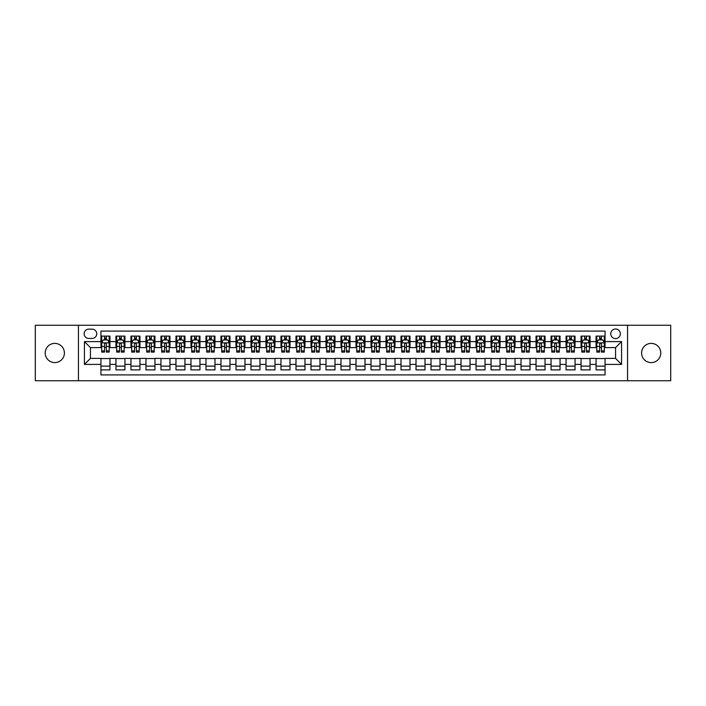 <?xml version="1.0" encoding="UTF-8"?>
<svg xmlns="http://www.w3.org/2000/svg" width="706" height="706" viewBox="0 0 706 706"><rect width="100%" height="100%" fill="white"/><g stroke="black" fill="none" stroke-linecap="round" stroke-linejoin="round"><path stroke-width="1.06" d="M651.197 343.398A9.602 9.602 0 0 0 641.595 353A9.602 9.602 0 0 0 651.197 362.602A9.602 9.602 0 0 0 660.798 353A9.602 9.602 0 0 0 651.197 343.398M54.803 343.398A9.602 9.602 0 0 0 45.202 353A9.602 9.602 0 0 0 54.803 362.602A9.602 9.602 0 0 0 64.405 353A9.602 9.602 0 0 0 54.803 343.398M615.561 328.996A4.801 4.801 0 0 0 610.761 333.797A4.801 4.801 0 0 0 615.561 338.598A4.801 4.801 0 0 0 620.362 333.797A4.801 4.801 0 0 0 615.561 328.996M627.563 380.755L670.7 380.755L670.7 325.245L627.563 325.245L627.563 380.755L78.437 380.755L78.437 325.245L35.3 325.245L35.3 380.755L78.437 380.755M605.06 336.118L596.058 336.118L596.058 341.598L590.057 341.598L590.057 347.599L596.058 347.599L596.058 341.598M590.057 341.598L590.057 336.118L581.056 336.118L581.056 341.598L575.055 341.598L575.055 347.599L581.056 347.599L581.056 341.598M575.055 341.598L575.055 336.118L566.053 336.118L566.053 341.598L560.052 341.598L560.052 347.599L566.053 347.599L566.053 341.598M560.052 341.598L560.052 336.118L551.051 336.118L551.051 341.598L545.05 341.598L545.05 347.599L551.051 347.599L551.051 341.598M545.05 341.598L545.05 336.118L536.039 336.118L536.039 341.598L530.038 341.598L530.038 347.599L536.039 347.599L536.039 341.598M530.038 341.598L530.038 336.118L521.037 336.118L521.037 341.598L515.036 341.598L515.036 347.599L521.037 347.599L521.037 341.598M515.036 341.598L515.036 336.118L506.034 336.118L506.034 341.598L500.033 341.598L500.033 347.599L506.034 347.599L506.034 341.598M500.033 341.598L500.033 336.118L491.032 336.118L491.032 341.598L485.031 341.598L485.031 347.599L491.032 347.599L491.032 341.598M485.031 341.598L485.031 336.118L476.029 336.118L476.029 341.598L470.028 341.598L470.028 347.599L476.029 347.599L476.029 341.598M470.028 341.598L470.028 336.118L461.027 336.118L461.027 341.598L455.026 341.598L455.026 347.599L461.027 347.599L461.027 341.598M455.026 341.598L455.026 336.118L446.024 336.118L446.024 341.598L440.023 341.598L440.023 347.599L446.024 347.599L446.024 341.598M440.023 341.598L440.023 336.118L431.022 336.118L431.022 341.598L425.021 341.598L425.021 347.599L431.022 347.599L431.022 341.598M425.021 341.598L425.021 336.118L416.01 336.118L416.01 341.598L410.01 341.598L410.01 347.599L416.01 347.599L416.01 341.598M410.01 341.598L410.01 336.118L401.008 336.118L401.008 341.598L395.007 341.598L395.007 347.599L401.008 347.599L401.008 341.598M395.007 341.598L395.007 336.118L386.005 336.118L386.005 341.598L380.005 341.598L380.005 347.599L386.005 347.599L386.005 341.598M380.005 341.598L380.005 336.118L371.003 336.118L371.003 341.598L365.002 341.598L365.002 347.599L371.003 347.599L371.003 341.598M365.002 341.598L365.002 336.118L356 336.118L356 341.598L350 341.598L350 347.599L356 347.599L356 341.598M350 341.598L350 336.118L340.998 336.118L340.998 341.598L334.997 341.598L334.997 347.599L340.998 347.599L340.998 341.598M334.997 341.598L334.997 336.118L325.995 336.118L325.995 341.598L319.995 341.598L319.995 347.599L325.995 347.599L325.995 341.598M319.995 341.598L319.995 336.118L310.993 336.118L310.993 341.598L304.992 341.598L304.992 347.599L310.993 347.599L310.993 341.598M304.992 341.598L304.992 336.118L295.99 336.118L295.99 341.598L289.99 341.598L289.99 347.599L295.99 347.599L295.99 341.598M289.99 341.598L289.99 336.118L280.979 336.118L280.979 341.598L274.978 341.598L274.978 347.599L280.979 347.599L280.979 341.598M274.978 341.598L274.978 336.118L265.977 336.118L265.977 341.598L259.976 341.598L259.976 347.599L265.977 347.599L265.977 341.598M259.976 341.598L259.976 336.118L250.974 336.118L250.974 341.598L244.973 341.598L244.973 347.599L250.974 347.599L250.974 341.598M244.973 341.598L244.973 336.118L235.972 336.118L235.972 341.598L229.971 341.598L229.971 347.599L235.972 347.599L235.972 341.598M229.971 341.598L229.971 336.118L220.969 336.118L220.969 341.598L214.968 341.598L214.968 347.599L220.969 347.599L220.969 341.598M214.968 341.598L214.968 336.118L205.967 336.118L205.967 341.598L199.966 341.598L199.966 347.599L205.967 347.599L205.967 341.598M199.966 341.598L199.966 336.118L190.964 336.118L190.964 341.598L184.963 341.598L184.963 347.599L190.964 347.599L190.964 341.598M184.963 341.598L184.963 336.118L175.962 336.118L175.962 341.598L169.961 341.598L169.961 347.599L175.962 347.599L175.962 341.598M169.961 341.598L169.961 336.118L160.95 336.118L160.95 341.598L154.949 341.598L154.949 347.599L160.95 347.599L160.95 341.598M154.949 341.598L154.949 336.118L145.948 336.118L145.948 341.598L139.947 341.598L139.947 347.599L145.948 347.599L145.948 341.598M139.947 341.598L139.947 336.118L130.945 336.118L130.945 341.598L124.944 341.598L124.944 347.599L130.945 347.599L130.945 341.598M124.944 341.598L124.944 336.118L115.943 336.118L115.943 347.599L109.942 347.599L109.942 336.118L100.94 336.118M100.94 369.882L109.942 369.882L109.942 358.401L115.943 358.401L115.943 369.882L124.944 369.882L124.944 358.401L130.945 358.401L130.945 364.402L124.944 364.402M130.945 364.402L130.945 369.882L139.947 369.882L139.947 358.401L145.948 358.401L145.948 364.402L139.947 364.402M145.948 364.402L145.948 369.882L154.949 369.882L154.949 358.401L160.95 358.401L160.95 364.402L154.949 364.402M160.95 364.402L160.95 369.882L169.961 369.882L169.961 358.401L175.962 358.401L175.962 364.402L169.961 364.402M175.962 364.402L175.962 369.882L184.963 369.882L184.963 358.401L190.964 358.401L190.964 364.402L184.963 364.402M190.964 364.402L190.964 369.882L199.966 369.882L199.966 358.401L205.967 358.401L205.967 364.402L199.966 364.402M205.967 364.402L205.967 369.882L214.968 369.882L214.968 358.401L220.969 358.401L220.969 364.402L214.968 364.402M220.969 364.402L220.969 369.882L229.971 369.882L229.971 358.401L235.972 358.401L235.972 364.402L229.971 364.402M235.972 364.402L235.972 369.882L244.973 369.882L244.973 358.401L250.974 358.401L250.974 364.402L244.973 364.402M250.974 364.402L250.974 369.882L259.976 369.882L259.976 358.401L265.977 358.401L265.977 364.402L259.976 364.402M265.977 364.402L265.977 369.882L274.978 369.882L274.978 358.401L280.979 358.401L280.979 364.402L274.978 364.402M280.979 364.402L280.979 369.882L289.99 369.882L289.99 358.401L295.99 358.401L295.99 364.402L289.99 364.402M295.99 364.402L295.99 369.882L304.992 369.882L304.992 358.401L310.993 358.401L310.993 364.402L304.992 364.402M310.993 364.402L310.993 369.882L319.995 369.882L319.995 358.401L325.995 358.401L325.995 364.402L319.995 364.402M325.995 364.402L325.995 369.882L334.997 369.882L334.997 358.401L340.998 358.401L340.998 364.402L334.997 364.402M340.998 364.402L340.998 369.882L350 369.882L350 358.401L356 358.401L356 364.402L350 364.402M356 364.402L356 369.882L365.002 369.882L365.002 358.401L371.003 358.401L371.003 364.402L365.002 364.402M371.003 364.402L371.003 369.882L380.005 369.882L380.005 358.401L386.005 358.401L386.005 364.402L380.005 364.402M386.005 364.402L386.005 369.882L395.007 369.882L395.007 358.401L401.008 358.401L401.008 364.402L395.007 364.402M401.008 364.402L401.008 369.882L410.01 369.882L410.01 358.401L416.01 358.401L416.01 364.402L410.01 364.402M416.01 364.402L416.01 369.882L425.021 369.882L425.021 358.401L431.022 358.401L431.022 364.402L425.021 364.402M431.022 364.402L431.022 369.882L440.023 369.882L440.023 358.401L446.024 358.401L446.024 364.402L440.023 364.402M446.024 364.402L446.024 369.882L455.026 369.882L455.026 358.401L461.027 358.401L461.027 364.402L455.026 364.402M461.027 364.402L461.027 369.882L470.028 369.882L470.028 358.401L476.029 358.401L476.029 364.402L470.028 364.402M476.029 364.402L476.029 369.882L485.031 369.882L485.031 358.401L491.032 358.401L491.032 364.402L485.031 364.402M491.032 364.402L491.032 369.882L500.033 369.882L500.033 358.401L506.034 358.401L506.034 364.402L500.033 364.402M506.034 364.402L506.034 369.882L515.036 369.882L515.036 358.401L521.037 358.401L521.037 364.402L515.036 364.402M521.037 364.402L521.037 369.882L530.038 369.882L530.038 358.401L536.039 358.401L536.039 364.402L530.038 364.402M536.039 364.402L536.039 369.882L545.05 369.882L545.05 358.401L551.051 358.401L551.051 364.402L545.05 364.402M551.051 364.402L551.051 369.882L560.052 369.882L560.052 358.401L566.053 358.401L566.053 364.402L560.052 364.402M566.053 364.402L566.053 369.882L575.055 369.882L575.055 358.401L581.056 358.401L581.056 364.402L575.055 364.402M581.056 364.402L581.056 369.882L590.057 369.882L590.057 358.401L596.058 358.401L596.058 364.402L590.057 364.402M88.788 338.448L92.089 338.448A4.651 4.651 0 0 0 96.74 333.797A4.651 4.651 0 0 0 92.089 329.146L88.788 329.146A4.651 4.651 0 0 0 84.138 333.797A4.651 4.651 0 0 0 88.788 338.448M627.563 325.245L78.437 325.245M605.06 341.598L605.06 331.096L100.94 331.096L100.94 347.599L90.439 347.599L90.439 358.401L100.94 358.401L100.94 374.904L605.06 374.904L605.06 358.401L615.561 358.401L615.561 347.599L605.06 347.599L605.06 341.598L621.562 341.598L621.562 364.402L605.06 364.402M100.94 364.402L84.438 364.402L84.438 341.598L100.94 341.598M596.058 364.402L596.058 369.882L605.06 369.882M100.94 339.868L101.69 339.868M104.541 339.868L106.341 339.868M109.192 339.868L109.942 339.868M100.94 347.449L101.69 347.449M104.541 347.449L106.341 347.449M109.192 347.449L109.942 347.449M100.94 358.551L109.942 358.551M100.94 366.132L109.942 366.132M115.943 347.449L116.693 347.449M119.543 347.449L121.344 347.449M124.194 347.449L124.944 347.449M115.943 339.868L116.693 339.868M119.543 339.868L121.344 339.868M124.194 339.868L124.944 339.868M115.943 358.551L124.944 358.551M115.943 366.132L124.944 366.132M130.945 358.551L139.947 358.551M130.945 366.132L139.947 366.132M130.945 339.868L131.695 339.868M134.546 339.868L136.346 339.868M139.197 339.868L139.947 339.868M130.945 347.449L131.695 347.449M134.546 347.449L136.346 347.449M139.197 347.449L139.947 347.449M145.948 358.551L154.949 358.551M145.948 366.132L154.949 366.132M145.948 339.868L146.698 339.868M149.548 339.868L151.349 339.868M154.199 339.868L154.949 339.868M145.948 347.449L146.698 347.449M149.548 347.449L151.349 347.449M154.199 347.449L154.949 347.449M160.95 358.551L169.961 358.551M160.95 366.132L169.961 366.132M160.95 339.868L161.7 339.868M164.56 339.868L166.36 339.868M169.211 339.868L169.961 339.868M160.95 347.449L161.7 347.449M164.56 347.449L166.36 347.449M169.211 347.449L169.961 347.449M175.962 358.551L184.963 358.551M175.962 366.132L184.963 366.132M175.962 339.868L176.712 339.868M179.562 339.868L181.363 339.868M184.213 339.868L184.963 339.868M175.962 347.449L176.712 347.449M179.562 347.449L181.363 347.449M184.213 347.449L184.963 347.449M190.964 358.551L199.966 358.551M190.964 366.132L199.966 366.132M190.964 339.868L191.714 339.868M194.565 339.868L196.365 339.868M199.216 339.868L199.966 339.868M190.964 347.449L191.714 347.449M194.565 347.449L196.365 347.449M199.216 347.449L199.966 347.449M205.967 358.551L214.968 358.551M205.967 366.132L214.968 366.132M205.967 339.868L206.717 339.868M209.567 339.868L211.368 339.868M214.218 339.868L214.968 339.868M205.967 347.449L206.717 347.449M209.567 347.449L211.368 347.449M214.218 347.449L214.968 347.449M220.969 358.551L229.971 358.551M220.969 366.132L229.971 366.132M220.969 339.868L221.719 339.868M224.57 339.868L226.37 339.868M229.221 339.868L229.971 339.868M220.969 347.449L221.719 347.449M224.57 347.449L226.37 347.449M229.221 347.449L229.971 347.449M235.972 358.551L244.973 358.551M235.972 366.132L244.973 366.132M235.972 339.868L236.722 339.868M239.572 339.868L241.373 339.868M244.223 339.868L244.973 339.868M235.972 347.449L236.722 347.449M239.572 347.449L241.373 347.449M244.223 347.449L244.973 347.449M250.974 358.551L259.976 358.551M250.974 366.132L259.976 366.132M250.974 339.868L251.724 339.868M254.575 339.868L256.375 339.868M259.226 339.868L259.976 339.868M250.974 347.449L251.724 347.449M254.575 347.449L256.375 347.449M259.226 347.449L259.976 347.449M265.977 358.551L274.978 358.551M265.977 366.132L274.978 366.132M265.977 339.868L266.727 339.868M269.577 339.868L271.378 339.868M274.228 339.868L274.978 339.868M265.977 347.449L266.727 347.449M269.577 347.449L271.378 347.449M274.228 347.449L274.978 347.449M280.979 358.551L289.99 358.551M280.979 366.132L289.99 366.132M280.979 339.868L281.729 339.868M284.58 339.868L286.38 339.868M289.231 339.868L289.99 339.868M280.979 347.449L281.729 347.449M284.58 347.449L286.38 347.449M289.231 347.449L289.99 347.449M295.99 358.551L304.992 358.551M295.99 366.132L304.992 366.132M295.99 339.868L296.741 339.868M299.591 339.868L301.391 339.868M304.242 339.868L304.992 339.868M295.99 347.449L296.741 347.449M299.591 347.449L301.391 347.449M304.242 347.449L304.992 347.449M310.993 358.551L319.995 358.551M310.993 366.132L319.995 366.132M310.993 339.868L311.743 339.868M314.594 339.868L316.394 339.868M319.244 339.868L319.995 339.868M310.993 347.449L311.743 347.449M314.594 347.449L316.394 347.449M319.244 347.449L319.995 347.449M325.995 358.551L334.997 358.551M325.995 366.132L334.997 366.132M325.995 339.868L326.746 339.868M329.596 339.868L331.396 339.868M334.247 339.868L334.997 339.868M325.995 347.449L326.746 347.449M329.596 347.449L331.396 347.449M334.247 347.449L334.997 347.449M340.998 358.551L350 358.551M340.998 366.132L350 366.132M340.998 339.868L341.748 339.868M344.599 339.868L346.399 339.868M349.249 339.868L350 339.868M340.998 347.449L341.748 347.449M344.599 347.449L346.399 347.449M349.249 347.449L350 347.449M356 358.551L365.002 358.551M356 366.132L365.002 366.132M356 339.868L356.751 339.868M359.601 339.868L361.401 339.868M364.252 339.868L365.002 339.868M356 347.449L356.751 347.449M359.601 347.449L361.401 347.449M364.252 347.449L365.002 347.449M371.003 358.551L380.005 358.551M371.003 366.132L380.005 366.132M371.003 339.868L371.753 339.868M374.604 339.868L376.404 339.868M379.254 339.868L380.005 339.868M371.003 347.449L371.753 347.449M374.604 347.449L376.404 347.449M379.254 347.449L380.005 347.449M386.005 358.551L395.007 358.551M386.005 366.132L395.007 366.132M386.005 339.868L386.756 339.868M389.606 339.868L391.406 339.868M394.257 339.868L395.007 339.868M386.005 347.449L386.756 347.449M389.606 347.449L391.406 347.449M394.257 347.449L395.007 347.449M401.008 358.551L410.01 358.551M401.008 366.132L410.01 366.132M401.008 339.868L401.758 339.868M404.609 339.868L406.409 339.868M409.259 339.868L410.01 339.868M401.008 347.449L401.758 347.449M404.609 347.449L406.409 347.449M409.259 347.449L410.01 347.449M416.01 358.551L425.021 358.551M416.01 366.132L425.021 366.132M416.01 339.868L416.769 339.868M419.62 339.868L421.42 339.868M424.271 339.868L425.021 339.868M416.01 347.449L416.769 347.449M419.62 347.449L421.42 347.449M424.271 347.449L425.021 347.449M431.022 358.551L440.023 358.551M431.022 366.132L440.023 366.132M431.022 339.868L431.772 339.868M434.622 339.868L436.423 339.868M439.273 339.868L440.023 339.868M431.022 347.449L431.772 347.449M434.622 347.449L436.423 347.449M439.273 347.449L440.023 347.449M446.024 358.551L455.026 358.551M446.024 366.132L455.026 366.132M446.024 339.868L446.774 339.868M449.625 339.868L451.425 339.868M454.276 339.868L455.026 339.868M446.024 347.449L446.774 347.449M449.625 347.449L451.425 347.449M454.276 347.449L455.026 347.449M461.027 358.551L470.028 358.551M461.027 366.132L470.028 366.132M461.027 339.868L461.777 339.868M464.627 339.868L466.428 339.868M469.278 339.868L470.028 339.868M461.027 347.449L461.777 347.449M464.627 347.449L466.428 347.449M469.278 347.449L470.028 347.449M476.029 358.551L485.031 358.551M476.029 366.132L485.031 366.132M476.029 339.868L476.779 339.868M479.63 339.868L481.43 339.868M484.281 339.868L485.031 339.868M476.029 347.449L476.779 347.449M479.63 347.449L481.43 347.449M484.281 347.449L485.031 347.449M491.032 358.551L500.033 358.551M491.032 366.132L500.033 366.132M491.032 339.868L491.782 339.868M494.632 339.868L496.433 339.868M499.283 339.868L500.033 339.868M491.032 347.449L491.782 347.449M494.632 347.449L496.433 347.449M499.283 347.449L500.033 347.449M506.034 358.551L515.036 358.551M506.034 366.132L515.036 366.132M506.034 339.868L506.784 339.868M509.635 339.868L511.435 339.868M514.286 339.868L515.036 339.868M506.034 347.449L506.784 347.449M509.635 347.449L511.435 347.449M514.286 347.449L515.036 347.449M521.037 358.551L530.038 358.551M521.037 366.132L530.038 366.132M521.037 339.868L521.787 339.868M524.637 339.868L526.438 339.868M529.288 339.868L530.038 339.868M521.037 347.449L521.787 347.449M524.637 347.449L526.438 347.449M529.288 347.449L530.038 347.449M536.039 358.551L545.05 358.551M536.039 366.132L545.05 366.132M536.039 339.868L536.789 339.868M539.64 339.868L541.44 339.868M544.3 339.868L545.05 339.868M536.039 347.449L536.789 347.449M539.64 347.449L541.44 347.449M544.3 347.449L545.05 347.449M551.051 358.551L560.052 358.551M551.051 366.132L560.052 366.132M551.051 339.868L551.801 339.868M554.651 339.868L556.452 339.868M559.302 339.868L560.052 339.868M551.051 347.449L551.801 347.449M554.651 347.449L556.452 347.449M559.302 347.449L560.052 347.449M566.053 358.551L575.055 358.551M566.053 366.132L575.055 366.132M566.053 339.868L566.803 339.868M569.654 339.868L571.454 339.868M574.305 339.868L575.055 339.868M566.053 347.449L566.803 347.449M569.654 347.449L571.454 347.449M574.305 347.449L575.055 347.449M581.056 358.551L590.057 358.551M581.056 366.132L590.057 366.132M581.056 339.868L581.806 339.868M584.656 339.868L586.457 339.868M589.307 339.868L590.057 339.868M581.056 347.449L581.806 347.449M584.656 347.449L586.457 347.449M589.307 347.449L590.057 347.449M596.058 358.551L605.06 358.551M596.058 366.132L605.06 366.132M596.058 339.868L596.808 339.868M599.659 339.868L601.459 339.868M604.31 339.868L605.06 339.868M596.058 347.449L596.808 347.449M599.659 347.449L601.459 347.449M604.31 347.449L605.06 347.449M90.439 347.599L84.438 341.598M90.439 358.401L84.438 364.402M621.562 341.598L615.561 347.599M621.562 364.402L615.561 358.401M106.341 338.068L104.541 338.068M109.192 350.873L106.341 350.873L106.341 352.1L109.192 352.1L109.192 342.948L107.691 339.948L103.191 339.948L101.69 342.948L101.69 352.1L104.541 352.1L104.541 350.873L101.69 350.873M101.69 342.948L101.69 336.118M109.192 342.948L109.192 336.118M104.541 339.948L104.541 336.118M106.341 336.118L106.341 339.948M106.341 350.873L106.341 344.069C105.741 342.913 105.141 342.913 104.541 344.069L104.541 350.873M121.344 338.068L119.543 338.068M124.194 350.873L121.344 350.873L121.344 352.1L124.194 352.1L124.194 342.948L122.694 339.948L118.193 339.948L116.693 342.948L116.693 352.1L119.543 352.1L119.543 350.873L116.693 350.873M116.693 342.948L116.693 336.118M124.194 342.948L124.194 336.118M119.543 339.948L119.543 336.118M121.344 336.118L121.344 339.948M121.344 350.873L121.344 344.069C120.744 342.913 120.144 342.913 119.543 344.069L119.543 350.873M136.346 338.068L134.546 338.068M139.197 350.873L136.346 350.873L136.346 352.1L139.197 352.1L139.197 342.948L137.696 339.948L133.196 339.948L131.695 342.948L131.695 352.1L134.546 352.1L134.546 350.873L131.695 350.873M131.695 342.948L131.695 336.118M139.197 342.948L139.197 336.118M134.546 339.948L134.546 336.118M136.346 336.118L136.346 339.948M136.346 350.873L136.346 344.069C135.746 342.913 135.146 342.913 134.546 344.069L134.546 350.873M151.349 338.068L149.548 338.068M154.199 350.873L151.349 350.873L151.349 352.1L154.199 352.1L154.199 342.948L152.699 339.948L148.198 339.948L146.698 342.948L146.698 352.1L149.548 352.1L149.548 350.873L146.698 350.873M146.698 342.948L146.698 336.118M154.199 342.948L154.199 336.118M149.548 339.948L149.548 336.118M151.349 336.118L151.349 339.948M151.349 350.873L151.349 344.069C150.757 342.913 150.149 342.913 149.548 344.069L149.548 350.873M166.36 338.068L164.56 338.068M169.211 350.873L166.36 350.873L166.36 352.1L169.211 352.1L169.211 342.948L167.71 339.948L163.21 339.948L161.7 342.948L161.7 352.1L164.56 352.1L164.56 350.873L161.7 350.873M161.7 342.948L161.7 336.118M169.211 342.948L169.211 336.118M164.56 339.948L164.56 336.118M166.36 336.118L166.36 339.948M166.36 350.873L166.36 344.069C165.76 342.913 165.16 342.913 164.56 344.069L164.56 350.873M181.363 338.068L179.562 338.068M184.213 350.873L181.363 350.873L181.363 352.1L184.213 352.1L184.213 342.948L182.713 339.948L178.212 339.948L176.712 342.948L176.712 352.1L179.562 352.1L179.562 350.873L176.712 350.873M176.712 342.948L176.712 336.118M184.213 342.948L184.213 336.118M179.562 339.948L179.562 336.118M181.363 336.118L181.363 339.948M181.363 350.873L181.363 344.069C180.762 342.913 180.162 342.913 179.562 344.069L179.562 350.873M196.365 338.068L194.565 338.068M199.216 350.873L196.365 350.873L196.365 352.1L199.216 352.1L199.216 342.948L197.715 339.948L193.215 339.948L191.714 342.948L191.714 352.1L194.565 352.1L194.565 350.873L191.714 350.873M191.714 342.948L191.714 336.118M199.216 342.948L199.216 336.118M194.565 339.948L194.565 336.118M196.365 336.118L196.365 339.948M196.365 350.873L196.365 344.069C195.765 342.913 195.165 342.913 194.565 344.069L194.565 350.873M211.368 338.068L209.567 338.068M214.218 350.873L211.368 350.873L211.368 352.1L214.218 352.1L214.218 342.948L212.718 339.948L208.217 339.948L206.717 342.948L206.717 352.1L209.567 352.1L209.567 350.873L206.717 350.873M206.717 342.948L206.717 336.118M214.218 342.948L214.218 336.118M209.567 339.948L209.567 336.118M211.368 336.118L211.368 339.948M211.368 350.873L211.368 344.069C210.767 342.913 210.167 342.913 209.567 344.069L209.567 350.873M226.37 338.068L224.57 338.068M229.221 350.873L226.37 350.873L226.37 352.1L229.221 352.1L229.221 342.948L227.72 339.948L223.22 339.948L221.719 342.948L221.719 352.1L224.57 352.1L224.57 350.873L221.719 350.873M221.719 342.948L221.719 336.118M229.221 342.948L229.221 336.118M224.57 339.948L224.57 336.118M226.37 336.118L226.37 339.948M226.37 350.873L226.37 344.069C225.77 342.913 225.17 342.913 224.57 344.069L224.57 350.873M241.373 338.068L239.572 338.068M244.223 350.873L241.373 350.873L241.373 352.1L244.223 352.1L244.223 342.948L242.723 339.948L238.222 339.948L236.722 342.948L236.722 352.1L239.572 352.1L239.572 350.873L236.722 350.873M236.722 342.948L236.722 336.118M244.223 342.948L244.223 336.118M239.572 339.948L239.572 336.118M241.373 336.118L241.373 339.948M241.373 350.873L241.373 344.069C240.772 342.913 240.172 342.913 239.572 344.069L239.572 350.873M256.375 338.068L254.575 338.068M259.226 350.873L256.375 350.873L256.375 352.1L259.226 352.1L259.226 342.948L257.725 339.948L253.225 339.948L251.724 342.948L251.724 352.1L254.575 352.1L254.575 350.873L251.724 350.873M251.724 342.948L251.724 336.118M259.226 342.948L259.226 336.118M254.575 339.948L254.575 336.118M256.375 336.118L256.375 339.948M256.375 350.873L256.375 344.069C255.775 342.913 255.175 342.913 254.575 344.069L254.575 350.873M271.378 338.068L269.577 338.068M274.228 350.873L271.378 350.873L271.378 352.1L274.228 352.1L274.228 342.948L272.728 339.948L268.227 339.948L266.727 342.948L266.727 352.1L269.577 352.1L269.577 350.873L266.727 350.873M266.727 342.948L266.727 336.118M274.228 342.948L274.228 336.118M269.577 339.948L269.577 336.118M271.378 336.118L271.378 339.948M271.378 350.873L271.378 344.069C270.777 342.913 270.177 342.913 269.577 344.069L269.577 350.873M286.38 338.068L284.58 338.068M289.231 350.873L286.38 350.873L286.38 352.1L289.231 352.1L289.231 342.948L287.73 339.948L283.23 339.948L281.729 342.948L281.729 352.1L284.58 352.1L284.58 350.873L281.729 350.873M281.729 342.948L281.729 336.118M289.231 342.948L289.231 336.118M284.58 339.948L284.58 336.118M286.38 336.118L286.38 339.948M286.38 350.873L286.38 344.069C285.789 342.913 285.189 342.913 284.58 344.069L284.58 350.873M301.391 338.068L299.591 338.068M304.242 350.873L301.391 350.873L301.391 352.1L304.242 352.1L304.242 342.948L302.742 339.948L298.241 339.948L296.741 342.948L296.741 352.1L299.591 352.1L299.591 350.873L296.741 350.873M296.741 342.948L296.741 336.118M304.242 342.948L304.242 336.118M299.591 339.948L299.591 336.118M301.391 336.118L301.391 339.948M301.391 350.873L301.391 344.069C300.791 342.913 300.191 342.913 299.591 344.069L299.591 350.873M316.394 338.068L314.594 338.068M319.244 350.873L316.394 350.873L316.394 352.1L319.244 352.1L319.244 342.948L317.744 339.948L313.243 339.948L311.743 342.948L311.743 352.1L314.594 352.1L314.594 350.873L311.743 350.873M311.743 342.948L311.743 336.118M319.244 342.948L319.244 336.118M314.594 339.948L314.594 336.118M316.394 336.118L316.394 339.948M316.394 350.873L316.394 344.069C315.794 342.913 315.194 342.913 314.594 344.069L314.594 350.873M331.396 338.068L329.596 338.068M334.247 350.873L331.396 350.873L331.396 352.1L334.247 352.1L334.247 342.948L332.747 339.948L328.246 339.948L326.746 342.948L326.746 352.1L329.596 352.1L329.596 350.873L326.746 350.873M326.746 342.948L326.746 336.118M334.247 342.948L334.247 336.118M329.596 339.948L329.596 336.118M331.396 336.118L331.396 339.948M331.396 350.873L331.396 344.069C330.796 342.913 330.196 342.913 329.596 344.069L329.596 350.873M346.399 338.068L344.599 338.068M349.249 350.873L346.399 350.873L346.399 352.1L349.249 352.1L349.249 342.948L347.749 339.948L343.248 339.948L341.748 342.948L341.748 352.1L344.599 352.1L344.599 350.873L341.748 350.873M341.748 342.948L341.748 336.118M349.249 342.948L349.249 336.118M344.599 339.948L344.599 336.118M346.399 336.118L346.399 339.948M346.399 350.873L346.399 344.069C345.799 342.913 345.199 342.913 344.599 344.069L344.599 350.873M361.401 338.068L359.601 338.068M364.252 350.873L361.401 350.873L361.401 352.1L364.252 352.1L364.252 342.948L362.752 339.948L358.251 339.948L356.751 342.948L356.751 352.1L359.601 352.1L359.601 350.873L356.751 350.873M356.751 342.948L356.751 336.118M364.252 342.948L364.252 336.118M359.601 339.948L359.601 336.118M361.401 336.118L361.401 339.948M361.401 350.873L361.401 344.069C360.801 342.913 360.201 342.913 359.601 344.069L359.601 350.873M376.404 338.068L374.604 338.068M379.254 350.873L376.404 350.873L376.404 352.1L379.254 352.1L379.254 342.948L377.754 339.948L373.253 339.948L371.753 342.948L371.753 352.1L374.604 352.1L374.604 350.873L371.753 350.873M371.753 342.948L371.753 336.118M379.254 342.948L379.254 336.118M374.604 339.948L374.604 336.118M376.404 336.118L376.404 339.948M376.404 350.873L376.404 344.069C375.804 342.913 375.204 342.913 374.604 344.069L374.604 350.873M391.406 338.068L389.606 338.068M394.257 350.873L391.406 350.873L391.406 352.1L394.257 352.1L394.257 342.948L392.757 339.948L388.256 339.948L386.756 342.948L386.756 352.1L389.606 352.1L389.606 350.873L386.756 350.873M386.756 342.948L386.756 336.118M394.257 342.948L394.257 336.118M389.606 339.948L389.606 336.118M391.406 336.118L391.406 339.948M391.406 350.873L391.406 344.069C390.806 342.913 390.206 342.913 389.606 344.069L389.606 350.873M406.409 338.068L404.609 338.068M409.259 350.873L406.409 350.873L406.409 352.1L409.259 352.1L409.259 342.948L407.759 339.948L403.258 339.948L401.758 342.948L401.758 352.1L404.609 352.1L404.609 350.873L401.758 350.873M401.758 342.948L401.758 336.118M409.259 342.948L409.259 336.118M404.609 339.948L404.609 336.118M406.409 336.118L406.409 339.948M406.409 350.873L406.409 344.069C405.818 342.913 405.218 342.913 404.609 344.069L404.609 350.873M421.42 338.068L419.62 338.068M424.271 350.873L421.42 350.873L421.42 352.1L424.271 352.1L424.271 342.948L422.77 339.948L418.27 339.948L416.769 342.948L416.769 352.1L419.62 352.1L419.62 350.873L416.769 350.873M416.769 342.948L416.769 336.118M424.271 342.948L424.271 336.118M419.62 339.948L419.62 336.118M421.42 336.118L421.42 339.948M421.42 350.873L421.42 344.069C420.82 342.913 420.22 342.913 419.62 344.069L419.62 350.873M436.423 338.068L434.622 338.068M439.273 350.873L436.423 350.873L436.423 352.1L439.273 352.1L439.273 342.948L437.773 339.948L433.272 339.948L431.772 342.948L431.772 352.1L434.622 352.1L434.622 350.873L431.772 350.873M431.772 342.948L431.772 336.118M439.273 342.948L439.273 336.118M434.622 339.948L434.622 336.118M436.423 336.118L436.423 339.948M436.423 350.873L436.423 344.069C435.823 342.913 435.223 342.913 434.622 344.069L434.622 350.873M451.425 338.068L449.625 338.068M454.276 350.873L451.425 350.873L451.425 352.1L454.276 352.1L454.276 342.948L452.775 339.948L448.275 339.948L446.774 342.948L446.774 352.1L449.625 352.1L449.625 350.873L446.774 350.873M446.774 342.948L446.774 336.118M454.276 342.948L454.276 336.118M449.625 339.948L449.625 336.118M451.425 336.118L451.425 339.948M451.425 350.873L451.425 344.069C450.825 342.913 450.225 342.913 449.625 344.069L449.625 350.873M466.428 338.068L464.627 338.068M469.278 350.873L466.428 350.873L466.428 352.1L469.278 352.1L469.278 342.948L467.778 339.948L463.277 339.948L461.777 342.948L461.777 352.1L464.627 352.1L464.627 350.873L461.777 350.873M461.777 342.948L461.777 336.118M469.278 342.948L469.278 336.118M464.627 339.948L464.627 336.118M466.428 336.118L466.428 339.948M466.428 350.873L466.428 344.069C465.828 342.913 465.228 342.913 464.627 344.069L464.627 350.873M481.43 338.068L479.63 338.068M484.281 350.873L481.43 350.873L481.43 352.1L484.281 352.1L484.281 342.948L482.78 339.948L478.28 339.948L476.779 342.948L476.779 352.1L479.63 352.1L479.63 350.873L476.779 350.873M476.779 342.948L476.779 336.118M484.281 342.948L484.281 336.118M479.63 339.948L479.63 336.118M481.43 336.118L481.43 339.948M481.43 350.873L481.43 344.069C480.83 342.913 480.23 342.913 479.63 344.069L479.63 350.873M496.433 338.068L494.632 338.068M499.283 350.873L496.433 350.873L496.433 352.1L499.283 352.1L499.283 342.948L497.783 339.948L493.282 339.948L491.782 342.948L491.782 352.1L494.632 352.1L494.632 350.873L491.782 350.873M491.782 342.948L491.782 336.118M499.283 342.948L499.283 336.118M494.632 339.948L494.632 336.118M496.433 336.118L496.433 339.948M496.433 350.873L496.433 344.069C495.833 342.913 495.233 342.913 494.632 344.069L494.632 350.873M511.435 338.068L509.635 338.068M514.286 350.873L511.435 350.873L511.435 352.1L514.286 352.1L514.286 342.948L512.785 339.948L508.285 339.948L506.784 342.948L506.784 352.1L509.635 352.1L509.635 350.873L506.784 350.873M506.784 342.948L506.784 336.118M514.286 342.948L514.286 336.118M509.635 339.948L509.635 336.118M511.435 336.118L511.435 339.948M511.435 350.873L511.435 344.069C510.835 342.913 510.235 342.913 509.635 344.069L509.635 350.873M526.438 338.068L524.637 338.068M529.288 350.873L526.438 350.873L526.438 352.1L529.288 352.1L529.288 342.948L527.788 339.948L523.287 339.948L521.787 342.948L521.787 352.1L524.637 352.1L524.637 350.873L521.787 350.873M521.787 342.948L521.787 336.118M529.288 342.948L529.288 336.118M524.637 339.948L524.637 336.118M526.438 336.118L526.438 339.948M526.438 350.873L526.438 344.069C525.838 342.913 525.238 342.913 524.637 344.069L524.637 350.873M541.44 338.068L539.64 338.068M544.3 350.873L541.44 350.873L541.44 352.1L544.3 352.1L544.3 342.948L542.79 339.948L538.29 339.948L536.789 342.948L536.789 352.1L539.64 352.1L539.64 350.873L536.789 350.873M536.789 342.948L536.789 336.118M544.3 342.948L544.3 336.118M539.64 339.948L539.64 336.118M541.44 336.118L541.44 339.948M541.44 350.873L541.44 344.069C540.849 342.913 540.249 342.913 539.64 344.069L539.64 350.873M556.452 338.068L554.651 338.068M559.302 350.873L556.452 350.873L556.452 352.1L559.302 352.1L559.302 342.948L557.802 339.948L553.301 339.948L551.801 342.948L551.801 352.1L554.651 352.1L554.651 350.873L551.801 350.873M551.801 342.948L551.801 336.118M559.302 342.948L559.302 336.118M554.651 339.948L554.651 336.118M556.452 336.118L556.452 339.948M556.452 350.873L556.452 344.069C555.851 342.913 555.251 342.913 554.651 344.069L554.651 350.873M571.454 338.068L569.654 338.068M574.305 350.873L571.454 350.873L571.454 352.1L574.305 352.1L574.305 342.948L572.804 339.948L568.304 339.948L566.803 342.948L566.803 352.1L569.654 352.1L569.654 350.873L566.803 350.873M566.803 342.948L566.803 336.118M574.305 342.948L574.305 336.118M569.654 339.948L569.654 336.118M571.454 336.118L571.454 339.948M571.454 350.873L571.454 344.069C570.854 342.913 570.254 342.913 569.654 344.069L569.654 350.873M586.457 338.068L584.656 338.068M589.307 350.873L586.457 350.873L586.457 352.1L589.307 352.1L589.307 342.948L587.807 339.948L583.306 339.948L581.806 342.948L581.806 352.1L584.656 352.1L584.656 350.873L581.806 350.873M581.806 342.948L581.806 336.118M589.307 342.948L589.307 336.118M584.656 339.948L584.656 336.118M586.457 336.118L586.457 339.948M586.457 350.873L586.457 344.069C585.856 342.913 585.256 342.913 584.656 344.069L584.656 350.873M601.459 338.068L599.659 338.068M604.31 350.873L601.459 350.873L601.459 352.1L604.31 352.1L604.31 342.948L602.809 339.948L598.309 339.948L596.808 342.948L596.808 352.1L599.659 352.1L599.659 350.873L596.808 350.873M596.808 342.948L596.808 336.118M604.31 342.948L604.31 336.118M599.659 339.948L599.659 336.118M601.459 336.118L601.459 339.948M601.459 350.873L601.459 344.069C600.859 342.913 600.259 342.913 599.659 344.069L599.659 350.873M115.943 364.402L109.942 364.402M115.943 341.598L109.942 341.598M109.156 342.869L101.726 342.869M101.69 340.769L102.776 340.769M108.106 340.769L109.192 340.769M104.541 346.425L101.69 346.425M109.192 346.425L106.341 346.425M106.341 339.03L104.541 339.03M124.159 342.869L116.728 342.869M116.693 340.769L117.778 340.769M123.109 340.769L124.194 340.769M119.543 346.425L116.693 346.425M124.194 346.425L121.344 346.425M121.344 339.03L119.543 339.03M139.161 342.869L131.74 342.869M131.695 340.769L132.781 340.769M138.111 340.769L139.197 340.769M134.546 346.425L131.695 346.425M139.197 346.425L136.346 346.425M136.346 339.03L134.546 339.03M154.164 342.869L146.742 342.869M146.698 340.769L147.792 340.769M153.114 340.769L154.199 340.769M149.548 346.425L146.698 346.425M154.199 346.425L151.349 346.425M151.349 339.03L149.548 339.03M169.166 342.869L161.745 342.869M161.7 340.769L162.795 340.769M168.116 340.769L169.211 340.769M164.56 346.425L161.7 346.425M169.211 346.425L166.36 346.425M166.36 339.03L164.56 339.03M184.169 342.869L176.747 342.869M176.712 340.769L177.797 340.769M183.119 340.769L184.213 340.769M179.562 346.425L176.712 346.425M184.213 346.425L181.363 346.425M181.363 339.03L179.562 339.03M199.18 342.869L191.75 342.869M191.714 340.769L192.8 340.769M198.13 340.769L199.216 340.769M194.565 346.425L191.714 346.425M199.216 346.425L196.365 346.425M196.365 339.03L194.565 339.03M214.183 342.869L206.752 342.869M206.717 340.769L207.802 340.769M213.133 340.769L214.218 340.769M209.567 346.425L206.717 346.425M214.218 346.425L211.368 346.425M211.368 339.03L209.567 339.03M229.185 342.869L221.755 342.869M221.719 340.769L222.805 340.769M228.135 340.769L229.221 340.769M224.57 346.425L221.719 346.425M229.221 346.425L226.37 346.425M226.37 339.03L224.57 339.03M244.188 342.869L236.757 342.869M236.722 340.769L237.807 340.769M243.138 340.769L244.223 340.769M239.572 346.425L236.722 346.425M244.223 346.425L241.373 346.425M241.373 339.03L239.572 339.03M259.19 342.869L251.76 342.869M251.724 340.769L252.81 340.769M258.14 340.769L259.226 340.769M254.575 346.425L251.724 346.425M259.226 346.425L256.375 346.425M256.375 339.03L254.575 339.03M274.193 342.869L266.771 342.869M266.727 340.769L267.821 340.769M273.143 340.769L274.228 340.769M269.577 346.425L266.727 346.425M274.228 346.425L271.378 346.425M271.378 339.03L269.577 339.03M289.195 342.869L281.773 342.869M281.729 340.769L282.824 340.769M288.145 340.769L289.231 340.769M284.58 346.425L281.729 346.425M289.231 346.425L286.38 346.425M286.38 339.03L284.58 339.03M304.198 342.869L296.776 342.869M296.741 340.769L297.826 340.769M303.148 340.769L304.242 340.769M299.591 346.425L296.741 346.425M304.242 346.425L301.391 346.425M301.391 339.03L299.591 339.03M319.2 342.869L311.778 342.869M311.743 340.769L312.829 340.769M318.15 340.769L319.244 340.769M314.594 346.425L311.743 346.425M319.244 346.425L316.394 346.425M316.394 339.03L314.594 339.03M334.212 342.869L326.781 342.869M326.746 340.769L327.831 340.769M333.161 340.769L334.247 340.769M329.596 346.425L326.746 346.425M334.247 346.425L331.396 346.425M331.396 339.03L329.596 339.03M349.214 342.869L341.783 342.869M341.748 340.769L342.834 340.769M348.164 340.769L349.249 340.769M344.599 346.425L341.748 346.425M349.249 346.425L346.399 346.425M346.399 339.03L344.599 339.03M364.217 342.869L356.786 342.869M356.751 340.769L357.836 340.769M363.166 340.769L364.252 340.769M359.601 346.425L356.751 346.425M364.252 346.425L361.401 346.425M361.401 339.03L359.601 339.03M379.219 342.869L371.788 342.869M371.753 340.769L372.839 340.769M378.169 340.769L379.254 340.769M374.604 346.425L371.753 346.425M379.254 346.425L376.404 346.425M376.404 339.03L374.604 339.03M394.222 342.869L386.8 342.869M386.756 340.769L387.85 340.769M393.171 340.769L394.257 340.769M389.606 346.425L386.756 346.425M394.257 346.425L391.406 346.425M391.406 339.03L389.606 339.03M409.224 342.869L401.802 342.869M401.758 340.769L402.852 340.769M408.174 340.769L409.259 340.769M404.609 346.425L401.758 346.425M409.259 346.425L406.409 346.425M406.409 339.03L404.609 339.03M424.227 342.869L416.805 342.869M416.769 340.769L417.855 340.769M423.176 340.769L424.271 340.769M419.62 346.425L416.769 346.425M424.271 346.425L421.42 346.425M421.42 339.03L419.62 339.03M439.229 342.869L431.807 342.869M431.772 340.769L432.857 340.769M438.179 340.769L439.273 340.769M434.622 346.425L431.772 346.425M439.273 346.425L436.423 346.425M436.423 339.03L434.622 339.03M454.24 342.869L446.81 342.869M446.774 340.769L447.86 340.769M453.19 340.769L454.276 340.769M449.625 346.425L446.774 346.425M454.276 346.425L451.425 346.425M451.425 339.03L449.625 339.03M469.243 342.869L461.812 342.869M461.777 340.769L462.862 340.769M468.193 340.769L469.278 340.769M464.627 346.425L461.777 346.425M469.278 346.425L466.428 346.425M466.428 339.03L464.627 339.03M484.245 342.869L476.815 342.869M476.779 340.769L477.865 340.769M483.195 340.769L484.281 340.769M479.63 346.425L476.779 346.425M484.281 346.425L481.43 346.425M481.43 339.03L479.63 339.03M499.248 342.869L491.817 342.869M491.782 340.769L492.867 340.769M498.198 340.769L499.283 340.769M494.632 346.425L491.782 346.425M499.283 346.425L496.433 346.425M496.433 339.03L494.632 339.03M514.25 342.869L506.82 342.869M506.784 340.769L507.87 340.769M513.2 340.769L514.286 340.769M509.635 346.425L506.784 346.425M514.286 346.425L511.435 346.425M511.435 339.03L509.635 339.03M529.253 342.869L521.831 342.869M521.787 340.769L522.881 340.769M528.203 340.769L529.288 340.769M524.637 346.425L521.787 346.425M529.288 346.425L526.438 346.425M526.438 339.03L524.637 339.03M544.255 342.869L536.834 342.869M536.789 340.769L537.884 340.769M543.205 340.769L544.3 340.769M539.64 346.425L536.789 346.425M544.3 346.425L541.44 346.425M541.44 339.03L539.64 339.03M559.258 342.869L551.836 342.869M551.801 340.769L552.886 340.769M558.208 340.769L559.302 340.769M554.651 346.425L551.801 346.425M559.302 346.425L556.452 346.425M556.452 339.03L554.651 339.03M574.26 342.869L566.839 342.869M566.803 340.769L567.889 340.769M573.219 340.769L574.305 340.769M569.654 346.425L566.803 346.425M574.305 346.425L571.454 346.425M571.454 339.03L569.654 339.03M589.272 342.869L581.841 342.869M581.806 340.769L582.891 340.769M588.222 340.769L589.307 340.769M584.656 346.425L581.806 346.425M589.307 346.425L586.457 346.425M586.457 339.03L584.656 339.03M604.274 342.869L596.844 342.869M596.808 340.769L597.894 340.769M603.224 340.769L604.31 340.769M599.659 346.425L596.808 346.425M604.31 346.425L601.459 346.425M601.459 339.03L599.659 339.03"/></g></svg>
